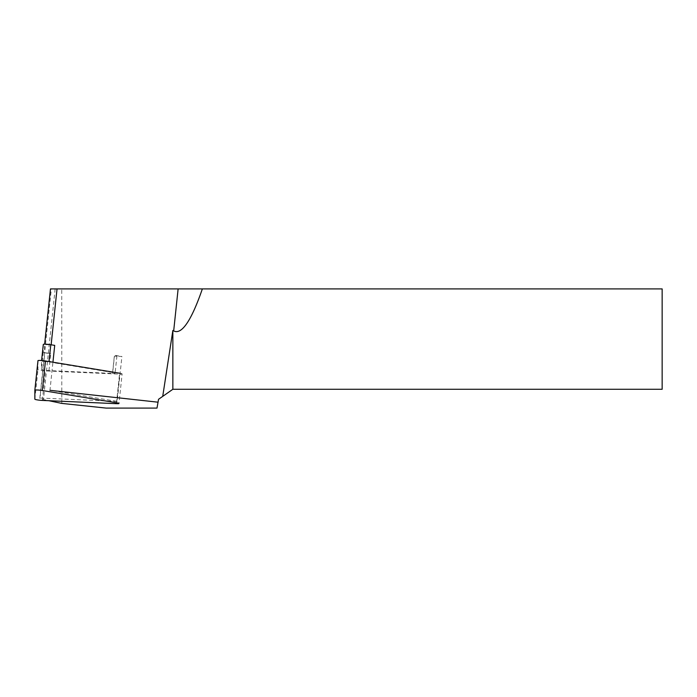<?xml version="1.0" encoding="UTF-8"?>
<svg xmlns="http://www.w3.org/2000/svg" width="697" height="697" viewBox="0 0 697 697"><rect width="100%" height="100%" fill="white"/><g stroke="black" fill="none" stroke-linecap="round" stroke-linejoin="round"><path stroke-width="0.52" stroke-dasharray="3.48 2.61" d="M112.6 372.494L114.421 355.252L121.914 356.489L114.421 356.158L112.6 373.409A5.018 0.523 -174 0 0 115.092 373.217A5.018 0.523 -174 0 0 112.6 372.494L52.894 362.632L49.966 390.303L117.166 401.402L121.914 356.489M52.937 362.213L48.964 361.987A5.018 0.523 -174 0 0 41.48 361.647L41.48 369.375A5.018 0.523 -174 0 0 48.964 370.612L112.6 373.409M48.964 370.612L50.794 353.37L44.782 353.1A12.546 1.307 -174 0 0 44.556 353.318L44.547 352.604A5.018 0.523 -174 0 0 50.794 353.37M117.166 401.402L40.034 398.022L44.782 353.1M114.421 356.158A5.018 0.523 -174 0 0 116.922 355.967A5.018 0.523 -174 0 0 114.421 355.252M106.153 408.093L156.991 408.093L158.541 399.294L172.856 389.274L662.15 389.274L662.15 288.906L51.36 288.906L44.547 353.335A12.546 1.307 -174 0 0 44.547 353.335L39.807 398.24A12.546 1.307 -174 0 0 43.458 399.564L48.938 400.714M43.301 344.405L43.301 352.133A5.018 0.523 -174 0 0 44.547 352.604L44.547 344.954A6.273 0.653 6 0 1 44.547 344.945A6.273 0.653 6 0 1 51.116 344.989L54.714 345.381M51.36 288.906L50.472 288.906M61.798 403.406L61.737 288.906M37.969 360.654L37.969 369.654A5.018 0.523 -174 0 0 45.462 370.891L119.623 374.141A5.018 0.523 6 0 0 122.114 373.949L118.995 403.485M116.495 402.761L119.623 373.226A5.018 0.523 6 0 1 122.114 373.949M55.15 288.906L43.458 399.564M43.301 352.133L41.48 369.375M34.85 399.181L37.969 369.654M42.334 400.418L45.462 370.891M116.495 403.676L119.623 374.141M116.922 355.967L115.092 373.217"/><path stroke-width="1.05" d="M48.938 400.714L61.798 403.406L106.153 408.093L156.991 408.093L158.036 402.195L49.966 390.303M50.472 288.906L44.634 344.187L50.472 288.906L202.357 288.906A512.914 53.321 96 0 1 173.684 330.901L172.856 330.465L162.723 396.366L158.541 399.294L158.036 402.195M43.301 344.405L41.602 360.523L43.301 344.405A5.018 0.523 -174 0 1 50.794 344.736L54.714 345.381L52.937 362.213M202.357 288.906L662.15 288.906L662.15 389.274L172.856 389.274L162.723 396.366M172.856 330.465L172.856 389.274M119.623 373.226L45.462 360.976A5.018 0.523 -174 0 0 37.969 360.645A5.018 0.523 -174 0 0 37.969 360.654L34.85 390.181A5.018 0.523 6 0 1 42.334 390.512L116.495 402.761A5.018 0.523 -174 0 1 118.995 403.485A5.018 0.523 -174 0 1 116.495 403.676L42.334 400.418A5.018 0.523 6 0 1 34.85 399.181L34.85 390.181L37.969 360.654M178.127 288.906L173.684 330.901M57.041 288.906L51.134 344.788M50.794 344.736L49.008 361.569M42.334 390.512L45.462 360.976"/></g></svg>
